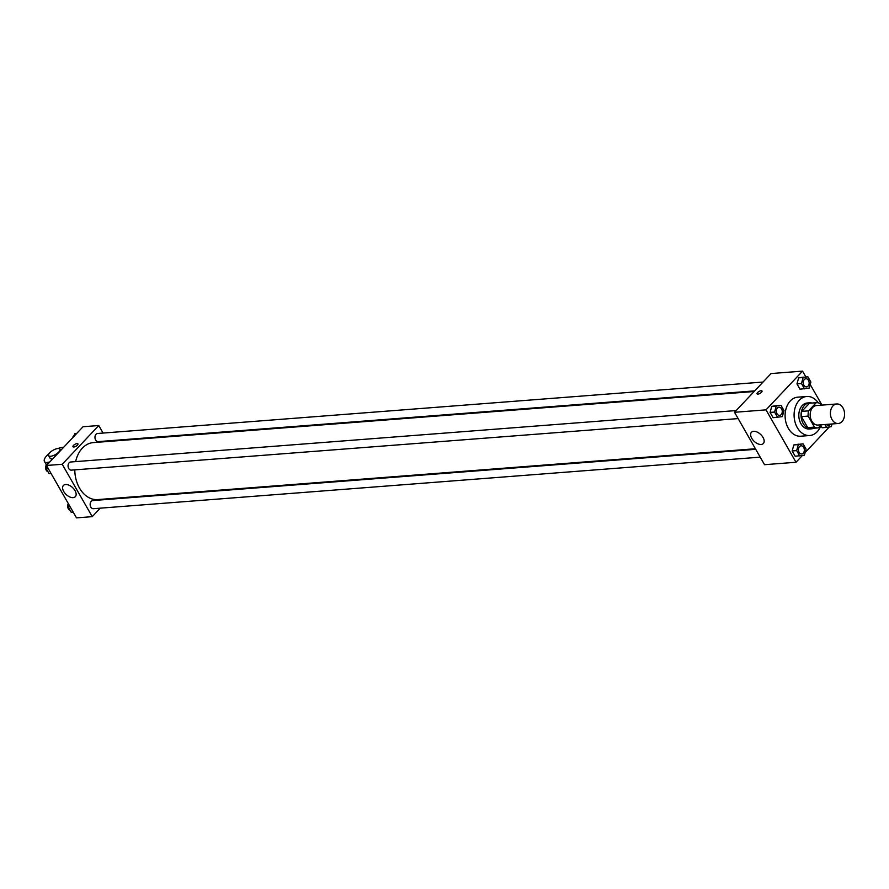 <?xml version="1.0" encoding="UTF-8"?>
<svg xmlns="http://www.w3.org/2000/svg" width="889" height="889" viewBox="0 0 889 889"><rect width="100%" height="100%" fill="white"/><g stroke="black" fill="none" stroke-linecap="round" stroke-linejoin="round"><path stroke-width="1.33" d="M832.993 405.873A9.79 7.068 -94.4 0 1 836.749 403.973A9.79 7.068 -94.4 0 1 844.55 413.196A9.79 7.068 -94.4 0 1 838.249 423.497A9.79 7.068 -94.4 0 1 830.959 417.052A9.79 7.068 -94.4 0 1 832.993 405.873M838.249 423.497L818.013 425.053A9.79 7.068 -94.4 0 1 810.724 418.619A9.79 7.068 -94.4 0 1 812.757 407.44A9.79 7.068 -94.4 0 1 816.513 405.54L836.749 403.973M818.18 427.898L811.546 428.409A12.635 9.123 -94.4 0 1 811.49 428.42A12.635 9.123 -94.4 0 1 807.734 427.631L801.422 416.608L808.168 416.085L814.48 427.109A12.635 9.123 -94.4 0 0 818.236 427.898A12.635 9.123 -94.4 0 0 818.291 427.887L821.192 424.809A19.569 14.146 -94.4 0 1 809.779 435.51A19.569 14.146 -94.4 0 1 795.188 422.631A19.569 14.146 -94.4 0 1 799.267 400.283A19.569 14.146 -94.4 0 1 806.756 396.483A19.569 14.146 -94.4 0 1 818.269 402.85M821.014 405.195L820.047 403.495A12.635 9.123 -94.4 0 0 816.291 402.706A12.635 9.123 -94.4 0 0 816.235 402.706L808.546 410.862A12.635 9.123 -94.4 0 0 808.168 416.085M816.235 402.706L809.49 403.228L801.8 411.385L808.546 410.862M801.422 416.608A12.635 9.123 -94.4 0 1 801.8 411.385M811.901 403.05A13.046 9.435 85.6 0 0 809.512 402.806A13.046 9.435 85.6 0 0 801.111 416.552A13.046 9.435 85.6 0 0 811.524 428.831A13.046 9.435 85.6 0 0 813.846 428.231M811.524 428.831L809.279 429.009A13.046 9.435 -94.4 0 1 799.544 420.419A13.046 9.435 -94.4 0 1 802.267 405.517A13.046 9.435 -94.4 0 1 807.268 402.984L809.512 402.806M807.734 427.631L814.48 427.109M809.779 435.51L800.789 436.21A19.569 14.146 -94.4 0 1 786.198 423.32A19.569 14.146 -94.4 0 1 790.277 400.972A19.569 14.146 -94.4 0 1 797.766 397.172L806.756 396.483M822.081 427.753L820.914 425.72L822.081 427.753L826.581 427.398L831.293 426.653L832.037 423.975M803.045 443.844L793.844 444.933L792.155 450.967L795.188 456.257L804.401 455.168L806.079 449.134L803.045 443.844L798.333 444.589L796.655 450.623L799.689 455.913M805.867 376.925L802.545 371.124L766.007 409.862L796.011 462.258L802.389 455.49M805.112 452.601L829.281 426.976M822.003 405.117L810.212 384.515M807.857 376.769L798.644 377.858L796.966 383.904L800 389.193L809.212 388.104L810.89 382.07L807.857 376.769L803.145 377.514L801.467 383.548L804.501 388.849M780.964 405.284L771.752 406.373L770.074 412.407L773.108 417.708L782.32 416.619L783.998 410.574L780.964 405.284L776.253 406.029L774.575 412.063L777.608 417.352M796.011 462.258L764.529 464.691L734.525 412.296L771.063 373.558L802.545 371.124M734.525 412.296L766.007 409.862M753.639 431.321A8.179 4.723 43.3 0 1 761.973 435.888A8.179 4.723 43.3 0 1 763.351 443.5A8.179 4.723 43.3 0 1 754.15 441.322A8.179 4.723 43.3 0 1 751.449 432.276A8.179 4.723 43.3 0 1 753.639 431.321M757.061 393.827A2.856 1.078 150.2 0 1 757.572 392.56A2.856 1.078 150.2 0 1 760.128 390.949A2.856 1.078 150.2 0 1 762.017 390.993A2.856 1.078 150.2 0 1 760.084 393.349A2.856 1.078 150.2 0 1 757.061 393.827A2.856 1.078 150.2 0 1 757.572 392.56A2.856 1.078 150.2 0 1 760.128 390.949A2.856 1.078 150.2 0 1 762.017 390.993M75.643 461.624A28.581 20.647 -94.4 0 1 82.366 448.145A28.581 20.647 -94.4 0 1 93.301 442.6L754.128 391.516M755.394 448.745L97.712 499.585A28.581 20.647 -94.4 0 1 74.798 469.87M736.17 410.562L70.709 462.002A4.078 2.945 85.6 0 0 68.075 466.303A4.078 2.945 85.6 0 0 71.331 470.137L738.126 418.597M754.739 390.871L98.223 441.622A4.078 2.945 -94.4 0 1 95.19 438.944A4.078 2.945 -94.4 0 1 96.034 434.288A4.078 2.945 -94.4 0 1 97.59 433.488L763.051 382.048M760.217 457.146L93.412 508.697A4.078 2.945 -94.4 0 1 90.378 506.008A4.078 2.945 -94.4 0 1 91.223 501.352A4.078 2.945 -94.4 0 1 92.789 500.563L755.728 449.312M107.902 441.466L107.58 440.9L107.902 441.466M46.495 465.48L83.033 426.742L98.768 425.531L103.091 433.065L98.768 425.531L62.23 464.269L92.234 516.653L100.246 508.164L92.234 516.653L76.498 517.876L46.495 465.48L62.23 464.269L92.234 516.653M108.569 499.34L109.169 498.696L108.569 499.34M779.597 415.385L779.62 415.385A4.078 2.945 -94.4 0 1 776.575 412.707A4.078 2.945 -94.4 0 1 777.431 408.051A4.078 2.945 -94.4 0 1 778.975 407.251L778.975 407.251A4.078 2.945 -94.4 0 1 782.242 411.096A4.078 2.945 -94.4 0 1 779.62 415.385A4.078 2.945 -94.4 0 1 779.597 415.385A4.078 2.945 -94.4 0 1 776.564 412.707A4.078 2.945 -94.4 0 1 777.408 408.051A4.078 2.945 -94.4 0 1 778.986 407.251L778.986 407.251M776.475 405.628L771.752 406.373L776.253 406.029M771.752 406.373L770.074 412.407L774.575 412.063M770.074 412.407L773.108 417.708M801.678 453.946L801.7 453.946A4.078 2.945 -94.4 0 1 798.655 451.256A4.078 2.945 -94.4 0 1 799.511 446.6A4.078 2.945 -94.4 0 1 801.056 445.811A4.078 2.945 -94.4 0 1 801.067 445.811A4.078 2.945 -94.4 0 1 804.323 449.645A4.078 2.945 -94.4 0 1 801.7 453.946A4.078 2.945 -94.4 0 1 801.678 453.946A4.078 2.945 -94.4 0 1 798.644 451.256A4.078 2.945 -94.4 0 1 799.489 446.6A4.078 2.945 -94.4 0 1 801.067 445.811L801.067 445.811M798.555 444.189L793.844 444.933L798.333 444.589M793.844 444.933L792.155 450.967L796.655 450.623M792.155 450.967L795.188 456.257M806.49 386.871L806.512 386.871A4.078 2.945 -94.4 0 1 803.467 384.192A4.078 2.945 -94.4 0 1 804.323 379.536A4.078 2.945 -94.4 0 1 805.867 378.747L805.879 378.736A4.078 2.945 -94.4 0 1 809.134 382.581A4.078 2.945 -94.4 0 1 806.512 386.871A4.078 2.945 -94.4 0 1 806.49 386.871A4.078 2.945 -94.4 0 1 803.456 384.192A4.078 2.945 -94.4 0 1 804.301 379.536A4.078 2.945 -94.4 0 1 805.879 378.736M803.356 377.125L798.644 377.858L803.145 377.514M798.644 377.858L796.966 383.904L801.467 383.548M796.966 383.904L800 389.193M824.925 424.52L826.581 427.398M828.57 425.431L828.592 425.431A4.078 2.945 -94.4 0 1 828.57 425.431A4.078 2.945 -94.4 0 1 826.414 424.409A4.078 2.945 -94.4 0 0 828.592 425.431A4.078 2.945 -94.4 0 0 830.57 424.086M46.75 465.936L46.072 468.381L49.106 473.67L51.095 473.515M49.762 462.024L47.75 462.347L47.039 464.914M47.75 462.347L49.595 462.202M46.072 468.381L48.062 468.225M48.017 471.781A4.078 2.945 -94.4 0 1 45.672 468.636A4.078 2.945 -94.4 0 1 46.661 464.536A4.078 2.945 -94.4 0 1 47.284 464.036M68.831 504.485L68.153 506.93L71.187 512.231L73.176 512.075M68.153 506.93L70.142 506.786M70.098 510.33A4.078 2.945 -94.4 0 1 68.331 503.619M76.654 433.51L74.643 433.832L73.92 436.399M74.643 433.832L76.487 433.688M72.631 437.777A4.078 2.945 -94.4 0 1 73.554 436.021A4.078 2.945 -94.4 0 1 74.165 435.521M77.932 443.878A2.856 1.078 -29.8 0 0 77.054 443.6A2.856 1.078 -29.8 0 0 74.12 444.878A2.856 1.078 -29.8 0 0 72.976 446.711A2.856 1.078 150.2 0 1 74.12 444.867A2.856 1.078 150.2 0 1 77.043 443.6A2.856 1.078 150.2 0 1 77.921 443.867A2.856 1.078 150.2 0 1 75.987 446.234A2.856 1.078 150.2 0 1 72.976 446.711M98.768 425.531L62.23 464.269M73.131 497.64A8.179 4.723 43.3 0 1 64.797 493.062A8.179 4.723 43.3 0 1 63.419 485.461A8.179 4.723 43.3 0 1 72.609 487.628A8.179 4.723 43.3 0 1 75.321 496.684A8.179 4.723 43.3 0 1 73.131 497.64M52.795 458.802A6.523 2.478 150.2 0 1 50.117 458.257L48.617 455.635A6.523 2.478 150.2 0 1 49.773 452.745A6.523 2.478 150.2 0 1 55.618 449.056A6.523 2.478 150.2 0 1 59.941 449.156A6.523 2.478 150.2 0 1 55.507 454.546A6.523 2.478 150.2 0 1 48.617 455.635M57.952 448.523A13.046 4.956 150.2 0 1 63.086 447.267L63.719 447.223M47.628 462.791A13.046 4.956 150.2 0 1 44.45 461.502A13.046 4.956 150.2 0 1 49.073 453.612M811.49 428.42L818.236 427.898M809.546 403.228L816.291 402.706M59.941 449.156L60.674 450.445M46.384 464.869L44.45 461.502"/></g></svg>
